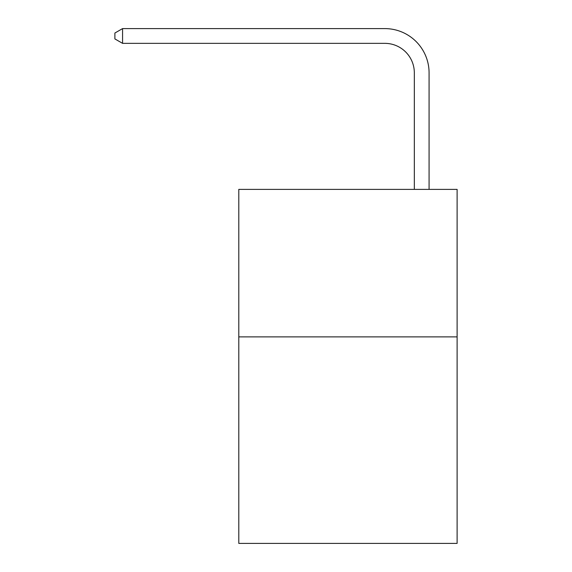 <?xml version="1.0" encoding="UTF-8"?>
<svg xmlns="http://www.w3.org/2000/svg" width="572" height="572" viewBox="0 0 572 572"><rect width="100%" height="100%" fill="white"/><g stroke="black" fill="none" stroke-linecap="round" stroke-linejoin="round"><path stroke-width="0.86" d="M457.107 336.887L457.107 543.4L238.796 543.4L238.796 189.382L457.107 189.382L457.107 336.887L238.796 336.887M414.328 189.382L414.328 72.851A29.501 29.501 0 0 0 384.827 43.35L122.565 43.35L114.893 38.925L114.893 33.026L122.565 28.6L384.827 28.6A44.251 44.251 0 0 1 429.079 72.851L429.079 189.382M414.328 72.851A29.501 29.501 0 0 0 384.827 43.35A29.501 29.501 0 0 1 414.328 72.851A29.501 29.501 0 0 0 384.827 43.35A29.501 29.501 0 0 1 414.328 72.851A29.501 29.501 0 0 0 384.827 43.35A29.501 29.501 0 0 1 414.328 72.851A29.501 29.501 0 0 0 384.827 43.35A29.501 29.501 0 0 1 414.328 72.851A29.501 29.501 0 0 0 384.827 43.35A29.501 29.501 0 0 1 414.328 72.851A29.501 29.501 0 0 0 384.827 43.35A29.501 29.501 0 0 1 414.328 72.851M122.565 28.6L384.827 28.6L122.565 28.6L384.827 28.6L122.565 28.6L384.827 28.6L122.565 28.6L384.827 28.6L122.565 28.6L384.827 28.6L122.565 28.6L384.827 28.6L122.565 28.6L122.565 43.35"/></g></svg>
